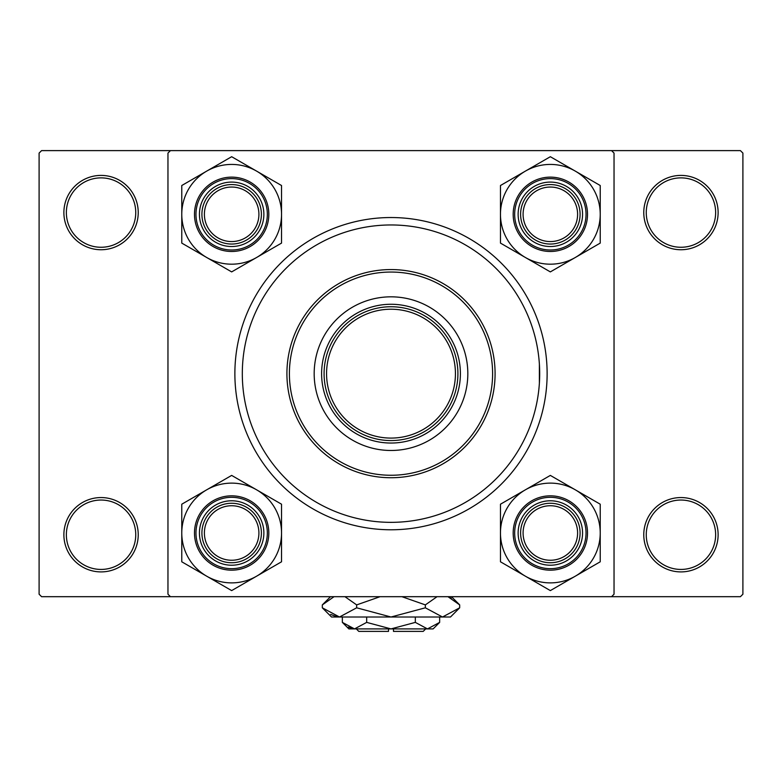 <?xml version="1.0" encoding="UTF-8"?>
<svg xmlns="http://www.w3.org/2000/svg" width="782" height="782" viewBox="0 0 782 782"><rect width="100%" height="100%" fill="white"/><g stroke="black" fill="none" stroke-linecap="round" stroke-linejoin="round"><path stroke-width="1.17" d="M63.88 534.732A37.174 37.174 0 0 1 101.054 497.557A37.174 37.174 0 0 1 138.228 534.732A37.174 37.174 0 0 1 101.054 571.906A37.174 37.174 0 0 1 63.88 534.732M135.745 534.732A34.691 34.691 0 0 0 101.054 500.04A34.691 34.691 0 0 0 66.362 534.732A34.691 34.691 0 0 0 101.054 569.433A34.691 34.691 0 0 0 135.745 534.732M63.88 212.567A37.174 37.174 0 0 1 101.054 175.403A37.174 37.174 0 0 1 138.228 212.567A37.174 37.174 0 0 1 101.054 249.741A37.174 37.174 0 0 1 63.88 212.567M135.745 212.567A34.691 34.691 0 0 0 101.054 177.876A34.691 34.691 0 0 0 66.362 212.567A34.691 34.691 0 0 0 101.054 247.268A34.691 34.691 0 0 0 135.745 212.567M643.772 212.567A37.174 37.174 0 0 1 680.946 175.403A37.174 37.174 0 0 1 718.12 212.567A37.174 37.174 0 0 1 680.946 249.741A37.174 37.174 0 0 1 643.772 212.567M715.638 212.567A34.691 34.691 0 0 0 680.946 177.876A34.691 34.691 0 0 0 646.255 212.567A34.691 34.691 0 0 0 680.946 247.268A34.691 34.691 0 0 0 715.638 212.567M643.772 534.732A37.174 37.174 0 0 1 680.946 497.557A37.174 37.174 0 0 1 718.12 534.732A37.174 37.174 0 0 1 680.946 571.906A37.174 37.174 0 0 1 643.772 534.732M715.638 534.732A34.691 34.691 0 0 0 680.946 500.04A34.691 34.691 0 0 0 646.255 534.732A34.691 34.691 0 0 0 680.946 569.433A34.691 34.691 0 0 0 715.638 534.732M539.385 364.07L539.385 383.239M234.874 373.649A156.126 156.126 0 0 1 391 217.533A156.126 156.126 0 0 1 547.126 373.649A156.126 156.126 0 0 1 391 529.776A156.126 156.126 0 0 1 234.874 373.649M611.553 150.613L41.583 150.613L39.1 153.096L39.1 594.212L41.583 596.686L611.553 596.686L614.036 594.212L614.036 153.096L611.553 150.613L740.417 150.613L742.9 153.096L742.9 594.212L740.417 596.686L611.553 596.686M170.447 596.686L167.964 594.212L167.964 153.096L170.447 150.613M467.822 373.649A76.822 76.822 0 0 0 391 296.828A76.822 76.822 0 0 0 314.178 373.649A76.822 76.822 0 0 0 391 450.481A76.822 76.822 0 0 0 467.822 373.649M289.399 373.649A101.601 101.601 0 0 0 391 475.26A101.601 101.601 0 0 0 492.601 373.649A101.601 101.601 0 0 0 391 272.048A101.601 101.601 0 0 0 289.399 373.649M495.084 373.649A104.084 104.084 0 0 1 391 477.734A104.084 104.084 0 0 1 286.916 373.649A104.084 104.084 0 0 1 391 269.565A104.084 104.084 0 0 1 495.084 373.649M242.312 373.649A148.688 148.688 0 0 0 391 522.347A148.688 148.688 0 0 0 539.688 373.649A148.688 148.688 0 0 0 391 224.962A148.688 148.688 0 0 0 242.312 373.649M258.91 533.001A27.262 27.262 0 0 0 231.658 505.739A27.262 27.262 0 0 0 204.395 533.001A27.262 27.262 0 0 0 231.658 560.254A27.262 27.262 0 0 0 258.91 533.001M201.912 533.001A29.736 29.736 0 0 1 231.658 503.266A29.736 29.736 0 0 1 261.393 533.001A29.736 29.736 0 0 1 231.658 562.737A29.736 29.736 0 0 1 201.912 533.001M575.288 576.197A49.872 49.872 0 0 1 525.406 576.197L550.342 590.596L600.224 561.799L600.224 504.204L550.342 475.407L500.47 504.204L500.47 561.799L525.406 576.197A49.872 49.872 0 0 1 525.406 489.806A49.872 49.872 0 0 1 600.224 533.001A49.872 49.872 0 0 1 575.288 576.197M550.342 565.22A32.218 32.218 0 0 1 518.134 533.001A32.218 32.218 0 0 1 550.342 500.783A32.218 32.218 0 0 1 582.561 533.001A32.218 32.218 0 0 1 550.342 565.22M550.342 503.266A29.736 29.736 0 0 0 520.607 533.001A29.736 29.736 0 0 0 550.342 562.737A29.736 29.736 0 0 0 580.088 533.001A29.736 29.736 0 0 0 550.342 503.266M550.342 495.827A37.174 37.174 0 0 1 587.517 533.001A37.174 37.174 0 0 1 550.342 570.176A37.174 37.174 0 0 1 513.178 533.001A37.174 37.174 0 0 1 550.342 495.827A37.174 37.174 0 0 0 513.178 533.001A37.174 37.174 0 0 0 550.342 570.176M577.605 533.001A27.262 27.262 0 0 0 550.342 505.739A27.262 27.262 0 0 0 523.09 533.001A27.262 27.262 0 0 0 550.342 560.254A27.262 27.262 0 0 0 577.605 533.001M520.607 533.001A29.736 29.736 0 0 1 550.342 503.266A29.736 29.736 0 0 1 580.088 533.001A29.736 29.736 0 0 1 550.342 562.737A29.736 29.736 0 0 1 520.607 533.001M206.712 489.806A49.872 49.872 0 0 1 256.594 489.806L231.658 475.407L181.776 504.204L181.776 561.799L231.658 590.596L281.53 561.799L281.53 504.204L256.594 489.806A49.872 49.872 0 0 1 256.594 576.197A49.872 49.872 0 0 1 181.776 533.001A49.872 49.872 0 0 1 206.712 489.806M231.658 500.783A32.218 32.218 0 0 1 263.866 533.001A32.218 32.218 0 0 1 231.658 565.22A32.218 32.218 0 0 1 199.439 533.001A32.218 32.218 0 0 1 231.658 500.783M231.658 562.737A29.736 29.736 0 0 0 261.393 533.001A29.736 29.736 0 0 0 231.658 503.266A29.736 29.736 0 0 0 201.912 533.001A29.736 29.736 0 0 0 231.658 562.737M231.658 570.176A37.174 37.174 0 0 1 194.483 533.001A37.174 37.174 0 0 1 231.658 495.827A37.174 37.174 0 0 1 268.822 533.001A37.174 37.174 0 0 1 231.658 570.176A37.174 37.174 0 0 0 268.822 533.001A37.174 37.174 0 0 0 231.658 495.827M204.395 214.307A27.262 27.262 0 0 0 231.658 241.57A27.262 27.262 0 0 0 258.91 214.307A27.262 27.262 0 0 0 231.658 187.045A27.262 27.262 0 0 0 204.395 214.307M261.393 214.307A29.736 29.736 0 0 1 231.658 244.043A29.736 29.736 0 0 1 201.912 214.307A29.736 29.736 0 0 1 231.658 184.572A29.736 29.736 0 0 1 261.393 214.307M523.09 214.307A27.262 27.262 0 0 0 550.342 241.57A27.262 27.262 0 0 0 577.605 214.307A27.262 27.262 0 0 0 550.342 187.045A27.262 27.262 0 0 0 523.09 214.307M580.088 214.307A29.736 29.736 0 0 1 550.342 244.043A29.736 29.736 0 0 1 520.607 214.307A29.736 29.736 0 0 1 550.342 184.572A29.736 29.736 0 0 1 580.088 214.307M575.288 257.503A49.872 49.872 0 0 1 525.406 257.503L550.342 271.901L600.224 243.104L600.224 185.51L550.342 156.713L500.47 185.51L500.47 243.104L525.406 257.503A49.872 49.872 0 0 1 525.406 171.111A49.872 49.872 0 0 1 600.224 214.307A49.872 49.872 0 0 1 575.288 257.503M550.342 246.525A32.218 32.218 0 0 1 518.134 214.307A32.218 32.218 0 0 1 550.342 182.089A32.218 32.218 0 0 1 582.561 214.307A32.218 32.218 0 0 1 550.342 246.525M550.342 184.572A29.736 29.736 0 0 0 520.607 214.307A29.736 29.736 0 0 0 550.342 244.043A29.736 29.736 0 0 0 580.088 214.307A29.736 29.736 0 0 0 550.342 184.572M550.342 177.133A37.174 37.174 0 0 1 587.517 214.307A37.174 37.174 0 0 1 550.342 251.481A37.174 37.174 0 0 1 513.178 214.307A37.174 37.174 0 0 1 550.342 177.133A37.174 37.174 0 0 0 513.178 214.307A37.174 37.174 0 0 0 550.342 251.481M206.712 171.111A49.872 49.872 0 0 1 256.594 171.111L231.658 156.713L181.776 185.51L181.776 243.104L231.658 271.901L281.53 243.104L281.53 185.51L256.594 171.111A49.872 49.872 0 0 1 256.594 257.503A49.872 49.872 0 0 1 181.776 214.307A49.872 49.872 0 0 1 206.712 171.111M231.658 182.089A32.218 32.218 0 0 1 263.866 214.307A32.218 32.218 0 0 1 231.658 246.525A32.218 32.218 0 0 1 199.439 214.307A32.218 32.218 0 0 1 231.658 182.089M231.658 244.043A29.736 29.736 0 0 0 261.393 214.307A29.736 29.736 0 0 0 231.658 184.572A29.736 29.736 0 0 0 201.912 214.307A29.736 29.736 0 0 0 231.658 244.043M231.658 251.481A37.174 37.174 0 0 1 194.483 214.307A37.174 37.174 0 0 1 231.658 177.133A37.174 37.174 0 0 1 268.822 214.307A37.174 37.174 0 0 1 231.658 251.481A37.174 37.174 0 0 0 268.822 214.307A37.174 37.174 0 0 0 231.658 177.133M421.654 314.178A66.91 66.91 0 0 0 360.346 314.178M391 443.042A69.393 69.393 0 0 1 321.607 373.649A69.393 69.393 0 0 1 391 304.266A69.393 69.393 0 0 1 460.393 373.649A69.393 69.393 0 0 1 391 443.042M360.346 433.13A66.91 66.91 0 0 0 391 440.559M331.519 342.995A66.91 66.91 0 0 0 324.09 373.649A66.91 66.91 0 0 1 391 306.74A66.91 66.91 0 0 1 457.91 373.649A66.91 66.91 0 0 1 391 440.559A66.91 66.91 0 0 1 324.09 373.649A66.91 66.91 0 0 1 391 306.74A66.91 66.91 0 0 1 457.91 373.649M425.691 628.904L423.218 631.387L393.483 631.387L393.483 628.904M342.35 622.384L348.87 628.904L433.13 628.904L439.65 622.384L427.48 628.904L415.32 622.384L391 628.904L366.68 622.384L354.52 628.904L342.35 622.384L342.35 617.008M366.68 622.384L366.68 617.008M348.293 627.105L352.838 628.767L348.293 627.105M439.65 622.384L439.65 617.008M415.32 622.384L415.32 617.008M451.331 598.259L447.959 596.686L459.679 604.897L459.679 607.809L450.481 617.008L331.519 617.008L322.321 607.809L322.321 604.897L334.041 596.686M459.679 607.809L442.504 617.008L425.34 607.809L391 617.008L356.66 607.809L339.496 617.008L322.321 607.809M356.66 607.809L356.66 604.897L380.101 596.686M344.94 596.686L356.66 604.897M330.669 614.447L337.12 616.822M442.504 617.008L444.88 616.822L442.504 617.008M425.34 607.809L425.34 604.897L437.06 596.686M401.899 596.686L425.34 604.897M388.517 628.904L388.517 631.387L358.782 631.387L356.309 628.904M550.342 568.68A35.689 35.689 0 0 0 586.031 533.001A35.689 35.689 0 0 0 550.342 497.313A35.689 35.689 0 0 0 514.664 533.001A35.689 35.689 0 0 0 550.342 568.68M231.658 497.313A35.689 35.689 0 0 0 195.969 533.001A35.689 35.689 0 0 0 231.658 568.68A35.689 35.689 0 0 0 267.336 533.001A35.689 35.689 0 0 0 231.658 497.313M550.342 249.996A35.689 35.689 0 0 0 586.031 214.307A35.689 35.689 0 0 0 550.342 178.619A35.689 35.689 0 0 0 514.664 214.307A35.689 35.689 0 0 0 550.342 249.996M231.658 178.619A35.689 35.689 0 0 0 195.969 214.307A35.689 35.689 0 0 0 231.658 249.996A35.689 35.689 0 0 0 267.336 214.307A35.689 35.689 0 0 0 231.658 178.619M326.563 373.649A64.437 64.437 0 0 0 391 438.086A64.437 64.437 0 0 0 455.437 373.649A64.437 64.437 0 0 0 391 309.222A64.437 64.437 0 0 0 326.563 373.649M451.468 596.686L459.679 604.897M330.532 596.686L322.321 604.897"/></g></svg>
